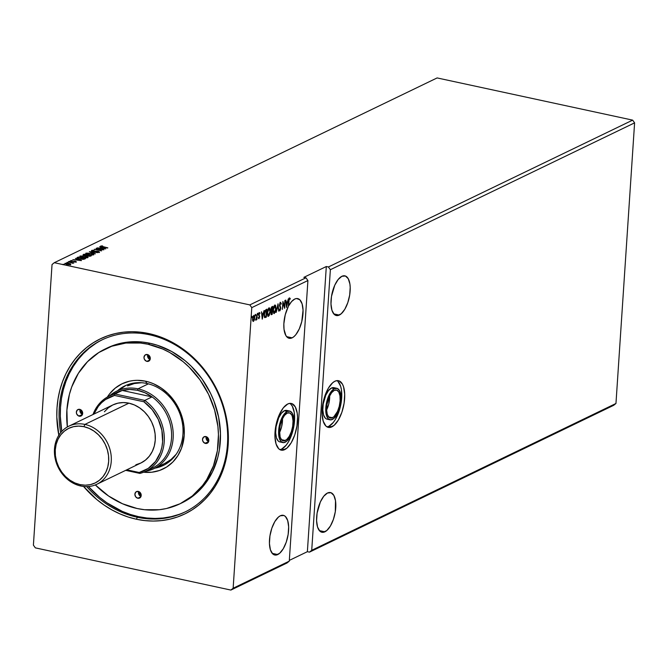 <?xml version="1.0" encoding="UTF-8"?>
<svg xmlns="http://www.w3.org/2000/svg" width="668" height="668" viewBox="0 0 668 668"><rect width="100%" height="100%" fill="white"/><g stroke="black" fill="none" stroke-linecap="round" stroke-linejoin="round"><path stroke-width="1" d="M285.336 440.496A14.329 6.229 -77.8 0 1 283.224 440.813A14.329 6.229 -77.8 0 1 279.742 427.787A14.329 6.229 -77.8 0 1 287.156 413.116L284.51 415.404L282.121 419.429L280.368 424.572L279.508 430.058L280.134 437.114L281.746 439.995L284.034 440.863L286.664 439.594L289.227 436.379L291.34 431.703L292.676 426.284L293.027 420.949L292.35 416.498L291.649 414.828L289.661 412.916L287.156 413.116A14.329 6.229 -77.8 0 1 289.269 412.799A14.329 6.229 -77.8 0 1 292.743 425.825A14.329 6.229 -77.8 0 1 285.336 440.496L281.428 439.653L285.336 440.496M332.489 417.734A14.329 6.229 -77.8 0 1 330.368 418.051A14.329 6.229 -77.8 0 1 326.894 405.025A14.329 6.229 -77.8 0 1 334.301 390.363L331.654 392.642L329.274 396.667L326.961 404.566L326.61 409.91L327.287 414.352L328.898 417.233L331.186 418.11L333.816 416.84L337.515 411.43L339.269 406.286L340.129 400.8L339.962 395.807L338.801 392.066L336.814 390.154L334.301 390.363A14.329 6.229 -77.8 0 1 336.413 390.037A14.329 6.229 -77.8 0 1 339.895 403.063A14.329 6.229 -77.8 0 1 332.489 417.734L328.581 416.89L332.489 417.734M334.417 388.651A16.124 7.006 -77.8 0 1 336.797 388.292A16.124 7.006 -77.8 0 1 340.705 402.946A16.124 7.006 -77.8 0 1 332.372 419.446A16.124 7.006 -77.8 0 1 329.992 419.805A16.124 7.006 -77.8 0 1 326.084 405.15A16.124 7.006 -77.8 0 1 334.417 388.651L331.47 388.016L334.417 388.651L337.24 388.417L339.478 390.571L340.789 394.771L340.63 403.464L339.127 409.559L336.755 414.82L333.866 418.435L330.911 419.863L328.33 418.886L326.527 415.646L325.759 410.636L326.159 404.633L328.756 395.748L331.437 391.223L334.417 388.651M336.797 388.292L333.85 387.657A16.124 7.006 102.2 0 0 331.47 388.016L328.497 390.588L325.817 395.114L323.22 403.998L322.819 410.002L323.579 415.012L325.391 418.251L326.602 419.036M326.936 426.827A23.881 10.379 102.2 0 0 328.932 426.226L331.879 426.86A23.881 10.379 -77.8 0 1 328.355 427.395A23.881 10.379 -77.8 0 1 322.56 405.685A23.881 10.379 -77.8 0 1 334.91 381.236L332.689 382.731L328.414 388.091L324.899 395.882L322.677 404.908L322.085 413.809L323.22 421.224L325.901 426.025L327.696 427.194L329.716 427.478L334.1 425.366L338.375 420.005L341.891 412.214L344.112 403.18L344.696 394.279L343.569 386.864L342.4 384.083L339.094 380.894L337.073 380.618L334.91 381.236A23.881 10.379 -77.8 0 1 338.434 380.702A23.881 10.379 -77.8 0 1 344.229 402.412A23.881 10.379 -77.8 0 1 331.879 426.86L328.932 426.226A23.881 10.379 102.2 0 0 341.014 403.48A23.881 10.379 102.2 0 0 336.906 380.635M287.265 411.404A16.124 7.006 -77.8 0 1 289.645 411.045A16.124 7.006 -77.8 0 1 293.553 425.7A16.124 7.006 -77.8 0 1 285.219 442.208A16.124 7.006 -77.8 0 1 282.84 442.567A16.124 7.006 -77.8 0 1 278.932 427.912A16.124 7.006 -77.8 0 1 287.265 411.404L284.326 410.77L287.265 411.404L290.087 411.179L292.325 413.333L293.878 420.214L293.477 426.226L291.974 432.321L289.603 437.573L286.722 441.197L283.758 442.625L281.186 441.64L279.374 438.4L278.614 433.398L279.007 427.386L280.51 421.291L282.881 416.03L287.265 411.404M289.645 411.045L286.697 410.411A16.124 7.006 102.2 0 0 284.326 410.77L287.148 410.544M279.783 449.589A23.881 10.379 102.2 0 0 281.787 448.98L284.727 449.614A23.881 10.379 -77.8 0 1 281.203 450.149A23.881 10.379 -77.8 0 1 275.416 428.438A23.881 10.379 -77.8 0 1 287.758 403.99L283.349 407.806L279.374 414.502L275.525 427.67L274.94 436.571L276.068 443.986L278.748 448.787L280.543 449.956L282.564 450.24L286.948 448.119L291.223 442.767L294.738 434.977L296.959 425.942L297.552 417.041L297.193 413.066L295.256 406.845L291.941 403.656L289.92 403.372L287.758 403.99A23.881 10.379 -77.8 0 1 291.281 403.455A23.881 10.379 -77.8 0 1 297.076 425.165A23.881 10.379 -77.8 0 1 284.727 449.614L281.787 448.98A23.881 10.379 102.2 0 0 293.862 426.242A23.881 10.379 102.2 0 0 289.753 403.389M339.302 315.079A20.299 8.826 -77.8 0 1 336.313 315.53A20.299 8.826 -77.8 0 1 331.386 297.076A20.299 8.826 -77.8 0 1 341.882 276.293L338.133 279.533L334.751 285.228L331.487 296.417L330.977 303.982L331.946 310.286L334.217 314.369L337.465 315.605L341.189 313.801L344.822 309.251L347.811 302.629L349.698 294.947L350.199 287.382L349.898 284.009L348.253 278.715L345.431 276.009L341.882 276.293A20.299 8.826 -77.8 0 1 344.872 275.842A20.299 8.826 -77.8 0 1 349.798 294.296A20.299 8.826 -77.8 0 1 339.302 315.079L333.766 313.876L339.302 315.079M324.907 531.803A20.299 8.826 -77.8 0 1 321.918 532.254A20.299 8.826 -77.8 0 1 316.991 513.801A20.299 8.826 -77.8 0 1 327.487 493.017L323.738 496.257L320.356 501.952L317.091 513.141L316.59 520.714L317.55 527.01L319.822 531.093L323.07 532.329L326.794 530.534L330.426 525.975L333.416 519.353L335.303 511.68L335.503 500.733L333.858 495.439L331.036 492.733L327.487 493.017A20.299 8.826 -77.8 0 1 330.476 492.566A20.299 8.826 -77.8 0 1 335.403 511.02A20.299 8.826 -77.8 0 1 324.907 531.803L319.371 530.609L324.907 531.803M277.754 554.557A20.299 8.826 -77.8 0 1 274.765 555.008A20.299 8.826 -77.8 0 1 269.839 536.563A20.299 8.826 -77.8 0 1 280.335 515.779L278.447 517.049L274.815 521.608L271.826 528.221L269.939 535.903L269.438 543.468L270.398 549.772L272.669 553.847L275.917 555.083L279.641 553.288L283.274 548.729L286.263 542.115L288.15 534.433L288.659 526.868L287.699 520.564L285.42 516.489L283.883 515.487L280.335 515.779A20.299 8.826 -77.8 0 1 283.324 515.329A20.299 8.826 -77.8 0 1 288.25 533.774A20.299 8.826 -77.8 0 1 277.754 554.557L272.218 553.363L277.754 554.557M289.57 298.821L289.11 298.746L289.536 298.838L288.693 301.034L288.659 305.844A20.299 8.826 -77.8 0 1 294.73 299.047L291.599 301.552L288.659 305.844L289.127 299.673L290.263 298.588L289.695 297.986L289.161 298.504L288.325 306.478L285.244 314.778L283.85 323.838L284.025 329.366L285.904 335.62L288.058 337.866L290.714 338.309L292.15 337.833A20.299 8.826 -77.8 0 1 289.161 338.284A20.299 8.826 -77.8 0 1 283.825 326.51A20.299 8.826 -77.8 0 1 288.325 306.478L288.685 301.168L289.586 298.02L290.263 298.588L289.586 298.02L290.263 298.588L289.737 298.872L289.169 297.928M286.614 336.639L292.15 337.833L294.037 336.563L295.899 334.593L299.281 328.898L301.761 321.609L303.055 310.144L302.095 303.84L299.815 299.757L296.567 298.521L294.73 299.047A20.299 8.826 -77.8 0 1 297.719 298.596A20.299 8.826 -77.8 0 1 302.646 317.049A20.299 8.826 -77.8 0 1 292.15 337.833L286.614 336.639M58.826 435.244A97.202 82.915 64.2 0 1 148.755 333.532L149.44 334.751A95.532 81.488 -115.8 0 0 60.671 432.672A95.532 81.488 64.2 0 1 101.853 339.97A95.532 81.488 64.2 0 1 149.44 334.751A95.532 81.488 64.2 0 1 225.634 416.982A95.532 81.488 64.2 0 1 184.902 512.039A95.532 81.488 64.2 0 1 137.316 517.257A95.532 81.488 -115.8 0 0 227.479 444.153A95.532 81.488 -115.8 0 0 149.44 334.751L148.755 333.532A97.202 82.915 64.2 0 1 228.164 444.855A97.202 82.915 64.2 0 1 136.422 519.236L137.316 517.257L138.552 516.665L137.316 517.257A95.532 81.488 64.2 0 1 86.706 486.613A95.532 81.488 -115.8 0 0 137.316 517.257L136.422 519.236L144.839 520.597L153.239 521.057L161.531 520.597L169.639 519.236L177.488 516.974L185.003 513.851L192.108 509.876L198.738 505.1L204.826 499.564L210.311 493.326L215.154 486.438L219.288 478.981L222.686 471.007L225.316 462.607L227.145 453.864L228.164 444.855L228.356 435.661L226.268 417.099L220.966 398.905L212.649 381.754L201.644 366.323L195.256 359.442L181.036 347.669L173.329 342.893L165.33 338.918L157.114 335.795L148.755 333.532L140.338 332.171L131.947 331.712L123.647 332.171L115.539 333.532L107.69 335.795L100.175 338.926L93.069 342.893L86.439 347.669L80.352 353.205L74.866 359.442L70.031 366.331L65.89 373.788L62.491 381.762L59.861 390.162L58.032 398.905L57.014 407.914L56.822 417.108L58.909 435.67M634.6 122.862L615.963 403.472L311.722 550.307L330.368 269.705L634.6 122.862L330.368 269.705L328.414 266.966L632.646 120.131L634.6 122.862L615.963 403.472L613.708 405.301L309.476 552.135L311.722 550.307L615.963 403.472L613.708 405.301L309.476 552.135L307.372 551.685L309.476 552.135L311.722 550.307L330.368 269.705L328.414 266.966L326.31 266.515L303.856 277.354L305.961 277.804L249.832 304.9L54.292 262.699L437.114 77.931L632.646 120.131L328.414 266.966L326.31 266.515L303.856 277.354L305.961 277.804L307.915 280.543L289.277 561.145L233.14 588.241L251.778 307.631L307.915 280.543L251.778 307.631L249.832 304.9L305.961 277.804L307.915 280.543L289.277 561.145L287.023 562.974L230.886 590.069L287.023 562.974L289.277 561.145L233.14 588.241L230.886 590.069L233.14 588.241L251.778 307.631L249.832 304.9L54.292 262.699L52.037 264.528L33.4 545.138L35.354 547.869L230.886 590.069L35.354 547.869L33.4 545.138L52.037 264.528L54.292 262.699L437.114 77.931L632.646 120.131L634.6 122.862M284.877 300.491L284.476 306.437L282.906 301.443L282.38 309.426L283.073 303.322L284.643 308.332L285.178 300.349L284.476 306.437L282.906 301.443L282.38 309.426L283.073 303.322L284.643 308.332L284.877 300.491M278.022 303.798L276.185 312.415L277.871 305.744L278.748 311.179L278.022 303.798L276.185 312.415L277.871 305.744L278.748 311.179L278.022 303.798M272.736 306.353L271.542 307.096L270.974 308.608L271.275 314.686L272.202 314.336L272.736 306.353L271.951 306.729L270.874 309.451L271.358 311.188L270.874 313.067L271.651 314.603L272.202 314.336L272.736 306.353M264.845 317.609L266.357 317.158L265.973 316.548L266.357 317.158L266.891 309.175L265.121 310.436L264.211 314.236L264.637 317.425L266.357 317.158L266.891 309.175L265.981 309.618L264.211 314.236L264.536 317.559M254.324 320.047L254.767 316.841L254.099 315.313L252.947 316.799L252.537 319.955L253.205 321.458L254.324 320.047L254.758 317.834L253.848 315.371L252.546 318.912L252.696 320.84L253.448 321.408L254.324 320.047M257.272 313.818L255.986 320.172L256.637 318.937L256.879 319.655L257.272 313.818L255.827 320.064L256.637 318.937L256.879 319.655L257.272 313.818M258.967 318.745L259.652 316.707L258.992 314.327L259.409 313.375L259.785 313.793L259.769 312.733L258.817 313.768L259.343 317.108L258.441 318.193L258.967 318.745L259.643 316.933L258.975 314.494L259.994 313.167L259.426 312.682L258.675 314.67L259.343 317.108L258.441 318.193L258.967 318.745L258.441 318.193M262.282 319.129L264.069 310.536L263.167 313.451L262.065 313.985L261.497 311.772L262.232 319.154L264.069 310.536L263.167 313.451L262.065 313.985L261.497 311.772L262.282 319.129M257.556 313.284L258.19 313.918L257.982 313.375L257.773 314.678L257.948 313.392L258.099 314.386L257.764 313.826L257.472 314.611M251.469 316.223L252.095 316.857L251.886 316.315L251.677 317.626L251.828 316.356L252.003 317.333L251.669 316.774L251.377 317.559M255.243 314.403L255.869 315.037L255.66 314.494L255.452 315.797L255.877 314.92L255.602 314.536L255.777 315.505L255.452 314.945L255.151 315.73M270.256 311.38L269.655 308.031L268.837 308.057L268.018 309.284L267.2 313.593L268.135 316.407L269.262 315.421L270.189 312.106L269.012 307.948L267.225 312.874L268.478 316.331L270.256 311.38M276.101 308.558L275.5 305.209L274.682 305.243L273.863 306.462L273.045 310.77L273.98 313.584L275.316 312.156L276.068 308.925L274.857 305.134L273.07 310.061L274.323 313.509L276.101 308.558M280.109 302.303L281.295 303.715L280.527 302.395L279.658 304.182L280.476 308.499L280.101 309.91L279.55 309.209L279.282 309.81L279.884 310.82L280.785 308.441L279.884 304.541L280.435 303.239L281.019 304.232L281.295 303.715L280.527 302.395L279.558 304.959L280.468 308.775L279.8 309.935M286.564 307.405L288.351 298.813L287.449 301.727L286.347 302.262L285.779 300.057L286.514 307.43L288.351 298.813L287.449 301.727L286.347 302.262L285.779 300.057L286.564 307.405M67.752 262.44L66.909 262.566L68.119 262.699M70.073 261.322L69.23 261.447L70.432 261.58M81.496 260.587L75.4 258.391L77.02 259.251L75.918 259.785L72.829 259.627L81.446 260.612L75.4 258.391L77.02 259.251L75.918 259.785L72.829 259.627L81.496 260.587M80.143 255.969L79.96 256.512L80.143 255.969L82.506 257.531L87.9 257.631L85.487 256.069L80.06 256.011L80.335 256.813L82.84 257.597L88.051 257.539L87.675 256.779L85.487 256.069L79.843 256.278M105.778 248.863L99.674 246.676L101.302 247.536L100.2 248.07L97.11 247.911L105.728 248.888L99.674 246.676L101.302 247.536L100.2 248.07L97.11 247.911L105.778 248.863M91.65 250.416L92.819 251.243L98.079 251.535L98.597 252.228L97.361 252.187L99.373 252.095L98.355 251.385L93.111 251.302L92.434 250.567L94.146 250.333L92.117 250.291L91.558 250.742L92.819 251.243L98.079 251.535L98.689 251.878L97.361 252.187L99.49 252.003L97.737 251.277L92.718 250.984L92.434 250.567L94.146 250.333L91.65 250.416L91.449 251.051M85.98 253.147L85.796 253.698L85.98 253.147L88.351 254.708L93.745 254.809L91.332 253.247L85.98 253.147L86.18 253.99L88.685 254.784L93.896 254.717L93.695 254.065L91.332 253.247L85.679 253.456M63.978 264.269L63.134 264.394L64.337 264.52M83.224 255.059L83.275 254.591L84.435 255.485L88.134 256.111L91.416 255.794L84.059 254.207L83.116 254.692L83.458 255.184L89.003 256.245L91.416 255.794L84.059 254.207L84.151 254.692L84.059 254.207L83.049 254.817M89.353 251.652L95.399 253.873L91.098 252.053L97.971 252.638L89.353 251.652L95.399 253.873L91.098 252.053L97.971 252.638L89.353 251.652M100.709 246.041L107.84 247.87L102.947 246.818L101.469 246.2L102.304 245.866L100.709 246.041L101.018 246.55L107.54 248.02L101.62 246.475L102.713 246.066L102.304 245.866L100.542 246.208M96.2 248.346L101.678 249.531L94.238 249.298L101.594 250.884L96.409 249.556L103.866 249.79L96.2 248.346L101.678 249.531L94.238 249.298L101.594 250.884L96.409 249.556L103.866 249.79L96.2 248.346M77.304 257.472C76.519 258.032 77.221 258.533 79.383 258.967L83.784 259.301L85.579 258.616L78.214 257.03L76.979 258.107L77.304 257.472L76.87 257.957L77.663 258.474L81.571 259.309L85.579 258.616L78.214 257.03L76.853 257.873M76.16 261.839L74.398 261.13L71.827 261.313L71.342 260.745L72.002 260.47L70.633 260.921L75.91 261.914L76.286 261.697L75.451 261.288L71.559 261.029L72.002 260.47L70.541 260.695L75.175 261.439L75.534 261.672L74.816 261.956L76.286 261.714M72.394 263.134L73.973 262.833L68.295 261.823L72.829 263.326L72.879 262.808L73.973 262.833L68.595 261.672L72.394 263.134M70.641 264.511L70.566 263.918L68.954 263.367L65.072 263.309L64.988 263.793L65.072 263.309L66.733 264.436L70.641 264.511L70.424 263.843L68.203 263.234L64.846 263.593L68.938 264.712L70.641 264.511L70.566 263.918L70.608 264.962M289.327 560.394L307.372 551.685L326.31 266.515L307.372 551.685L289.327 560.394M83.533 486.446L96.81 499.564L104.141 505.1L111.848 509.876L119.848 513.851L128.064 516.982L136.422 519.236A97.202 82.915 64.2 0 1 83.542 486.454M87.232 255.36L87.667 255.452L87.232 255.36M83.275 254.591L83.241 255.042L84.034 254.667L83.149 255.093M86.498 255.852L87.099 255.184L84.736 255.343L84.51 254.516L87.249 255.109L86.94 255.694M90.33 256.236L90.364 255.777L90.03 256.278L88.41 256.161L87.85 255.343L90.364 255.777L90.33 256.236M87.55 256.019L88.001 255.268L90.364 255.777L88.644 256.003L87.85 255.343M86.531 255.393L84.727 255.543L83.876 254.925L84.51 254.516L87.249 255.109L86.531 255.393M86.64 253.815L87.583 253.114L91.032 253.389L93.178 254.324L91.332 254.875L88.635 254.775L86.748 253.306L91.032 253.389L92.952 255.026L86.514 253.915M91.683 250.842L92.434 250.567M98.321 251.836L99.34 252.546M98.079 251.535L99.298 252.17M92.393 250.717L91.625 250.867M102.688 246.517L101.745 246.584M101.361 246.742L101.469 246.2M101.812 246.325L101.369 246.35M100.609 248.312L101.302 247.536L100.609 248.312M103.974 248.496L101.068 248.362L101.928 247.761L103.966 248.688L101.085 248.17L101.928 247.761L103.974 248.496M80.636 256.846L81.062 256.061L83.492 255.953L87.349 257.23L82.79 257.589L80.903 256.128L85.195 256.211L87.107 257.848L80.669 256.737M84.135 259.226L84.519 258.599L79.692 258.825L77.722 257.923L78.674 257.339L84.519 258.599L84.059 259.259M83.817 258.908L83.224 259.351L79.676 259.034L77.764 258.09L78.674 257.339L84.519 258.599L83.842 258.9M77.722 257.923L77.697 258.382M76.327 260.027L77.02 259.251L76.327 260.027M79.684 260.403L76.787 260.077L77.647 259.476L79.684 260.411M75.05 261.413L75.484 261.706M70.616 261.071L71.969 260.929M72.294 261.121L71.317 261.196L71.81 261.564M71.843 261.104L71.342 260.745M75.3 261.714L76.135 262.299M75.943 261.906L75.417 261.747M71.568 260.921L70.733 261.029M73.238 263.25L72.879 262.808M68.086 263.15L66.858 262.883M65.047 263.76L65.581 263.609L65.047 263.76M65.706 263.902L66.307 263.317L68.645 263.509L69.981 264.361L67.034 264.294L65.74 263.451L68.645 263.509L69.965 264.678L70.566 263.918M70.741 264.528L70.048 264.144M69.981 264.361L67.017 264.495L65.74 263.451M83.842 255.376L84.168 254.683M86.481 254.024L86.748 253.306M80.795 256.629L80.903 256.128M76.803 259.885L77.647 259.476L79.701 260.219L76.803 259.885M289.728 298.855L290.071 299.272L290.263 298.588M289.536 298.838L289.11 298.746M263.008 313.526L262.841 314.302L263.008 313.526M262.248 317.183L262.098 317.868L262.248 317.183M262.566 314.236L261.781 314.62L262.566 314.236M262.382 317.216L261.781 314.661L262.983 314.327L262.382 317.216L262.14 314.737L262.983 314.327L262.382 317.216M259 318.035L258.65 317.609M258.232 317.517L258.842 318.001M259 312.591L259.426 312.682M259.994 313.167L259.476 313.359L259.351 312.641M259.409 313.375L259.785 313.793M258.591 314.929L259.61 316.081L259.184 315.989L259.226 316.849M258.984 318.043L258.633 318.603M258.616 318.611L259.017 317.935M259.234 316.615L258.65 315.071M259.059 313.267L259.51 313.367M257.681 314.16L257.89 314.703M258.19 313.918L257.982 313.375M257.673 314.294L257.764 313.609M256.211 318.853L255.627 320.064M255.811 319.889L256.103 319.229M251.585 317.108L251.794 317.651M252.095 316.857L251.886 316.315M251.577 317.242L251.669 316.548M253.907 319.955L253.723 320.423M252.696 320.84L253.448 321.408M253.924 315.338L254.308 316.39L253.898 315.321M253.773 316.098L254.458 317.976L253.306 320.724L252.562 318.694L253.798 316.089L253.214 316.114M253.498 320.69L252.88 318.36L253.999 316.056L254.358 318.778L253.773 320.44L253.147 320.615M255.368 315.279L255.577 315.822M255.869 315.037L255.66 314.494M255.36 315.413L255.452 314.72M266.449 309.384L266.398 310.111L266.449 309.384M264.845 316.707L264.211 316.039M264.87 310.937L266.532 310.136L266.114 316.482L265.062 316.774L264.227 314.027L265.388 310.887L264.904 310.887M265.914 316.582L264.879 316.649L264.495 314.536L265.021 311.547L266.206 310.294L264.962 310.795L266.114 310.052L266.114 316.482L265.104 316.791M264.227 316.114L264.637 316.69L265.497 316.49L265.062 316.774M268.954 315.104L268.06 316.24L268.478 316.331L267.885 316.306L269.054 314.887M269.179 307.89L269.797 309.443M269.847 309.91L268.937 307.789M267.993 309.267L268.945 308.666M268.519 315.521L267.768 315.071L267.242 312.674L268.97 308.766L268.553 308.674L269.246 308.716L269.964 310.428L269.688 313.3L268.519 315.521L267.534 312.733L268.97 308.766L269.955 311.53L268.519 315.521L267.592 315.346M269.045 308.733L268.118 309.075M272.293 306.57L272.243 307.288L272.293 306.57M270.874 310.186L271.55 310.495L271.175 309.301L272.377 307.322L271.993 311.079L272.043 310.353L270.874 310.177M271.041 314.586L271.818 313.735L272.202 314.336L271.091 314.57M271.266 311.28L272.126 311.104L271.951 313.668L271.175 312.908L272.126 311.104L271.951 313.668L271.225 313.726M271.642 313.818L270.891 312.841L271.968 311.179L271.342 311.213M272.126 311.104L271.55 311.088L272.126 311.104M271.175 309.301L272.035 307.489L271.609 307.397L272.377 307.322L271.959 307.23L272.177 310.286L271.367 310.386L271.175 309.301M273.83 306.445L275.091 305.894L275.65 306.662L275.792 308.708L274.364 312.699L273.371 309.91L274.815 305.944L275.7 309.593L273.905 313.426L274.323 313.509L273.721 313.484L274.89 312.073M275.024 305.076L275.642 306.62M275.684 307.088L274.782 304.975M274.79 312.298L273.755 312.499L273.087 309.852L274.79 305.844M274.364 312.699L273.437 312.524M274.89 305.911L273.964 306.253M277.729 304.992L277.804 305.727L277.729 304.992M280.293 303.155L281.019 304.232L281.295 303.715L280.41 302.312M279.483 305.468L280.318 306.587L279.575 304.758L280.61 303.18L279.942 303.214M280.493 303.205L279.842 303.347M280.009 309.977L279.55 309.209L279.95 310.795L280.777 308.591L279.9 306.495L280.702 307.455L280.284 307.363L280.36 308.507M280.059 309.944L279.575 310.678M279.132 309.117L279.591 309.885M279.533 310.704L280.109 309.827M280.36 307.898L279.566 305.76M284.351 306.403L284.284 307.363L284.351 306.403M282.848 302.303L284.476 306.437L282.848 302.303M287.29 301.802L287.123 302.579L287.29 301.802M286.522 305.468L286.38 306.153L286.522 305.468M286.839 302.52L286.063 302.896L286.839 302.52M286.664 305.493L286.063 302.946L287.265 302.612L286.664 305.493L286.422 303.021L287.265 302.612L286.664 305.493M281.787 448.98L286.196 445.172L288.275 442.124L291.791 434.342L293.093 429.891L294.53 420.748L294.254 412.432L292.308 406.202L290.797 404.19M279.458 441.798L278.239 441.005L276.427 437.765L275.667 432.764L276.068 426.752L278.665 417.867L281.345 413.342L284.326 410.77A16.124 7.006 102.2 0 0 275.993 427.278A16.124 7.006 102.2 0 0 279.9 441.924L282.84 442.567M337.95 381.436L340.63 386.229L341.406 389.678L341.674 397.994L340.246 407.138L335.428 419.37L333.349 422.418L328.932 426.226M334.292 387.782L331.47 388.016A16.124 7.006 102.2 0 0 323.137 404.516A16.124 7.006 102.2 0 0 327.053 419.17L329.992 419.805M326.61 409.977A14.329 6.229 102.2 0 0 329.666 395.848L328.756 404.015L326.61 409.977M279.458 432.739A14.329 6.229 102.2 0 0 282.514 418.602L281.604 426.769L279.458 432.739M137.817 498.245L140.864 496.775L139.604 498.044A3.582 3.056 64.2 0 1 137.817 498.245L135.654 496.767L134.886 494.145L135.971 491.924L138.268 491.406A3.582 3.056 64.2 0 1 141.132 494.487A3.582 3.056 64.2 0 1 139.604 498.052L137.817 498.245A3.582 3.056 64.2 0 1 134.961 495.163A3.582 3.056 64.2 0 1 136.489 491.598A3.582 3.056 64.2 0 1 138.268 491.406L140.439 492.884L141.198 495.506L140.873 496.767L137.817 498.245M79.283 416.197L82.331 414.728L78.674 415.997L76.762 414.11L76.361 412.089L77.446 409.868L79.742 409.35A3.582 3.056 64.2 0 1 82.598 412.432A3.582 3.056 64.2 0 1 81.07 415.997A3.582 3.056 64.2 0 1 79.283 416.197A3.582 3.056 64.2 0 1 76.428 413.108A3.582 3.056 64.2 0 1 77.956 409.542A3.582 3.056 64.2 0 1 79.742 409.35L81.905 410.837L82.665 413.45L81.579 415.671L79.283 416.197M146.91 361.363L149.958 359.893L148.697 361.171L146.3 361.171L144.388 359.284L143.979 357.263L145.065 355.042L147.361 354.524A3.582 3.056 64.2 0 1 150.216 357.605A3.582 3.056 64.2 0 1 148.688 361.171A3.582 3.056 64.2 0 1 146.91 361.363A3.582 3.056 64.2 0 1 144.054 358.282A3.582 3.056 64.2 0 1 145.582 354.716A3.582 3.056 64.2 0 1 147.361 354.524L149.523 356.002L150.292 358.624L149.966 359.885L146.91 361.363M205.435 443.418L208.483 441.949L204.826 443.218L202.913 441.331L202.513 439.319L203.598 437.097L205.894 436.571A3.582 3.056 64.2 0 1 208.75 439.661A3.582 3.056 64.2 0 1 207.222 443.226A3.582 3.056 64.2 0 1 205.435 443.418A3.582 3.056 64.2 0 1 202.579 440.337A3.582 3.056 64.2 0 1 204.107 436.772A3.582 3.056 64.2 0 1 205.894 436.571L208.057 438.058L208.817 440.68L207.731 442.901L205.435 443.418M154.901 468.176A44.18 37.684 -115.8 0 0 182.832 426.518A44.18 37.684 -115.8 0 0 146.851 383.474L145.591 381.211A47.286 40.339 64.2 0 1 184.318 433.173A47.286 40.339 64.2 0 1 143.62 472.209L151.803 472.218L159.569 470.456L166.683 466.999L172.87 461.989L177.888 455.601L181.554 448.094L184.218 435.369L184.009 426.384L182.197 417.4L178.874 408.758L174.148 400.8L168.211 393.819L161.289 388.091L153.657 383.833L149.657 382.313L145.591 381.211L146.851 383.474A44.18 37.684 64.2 0 1 182.097 421.508A44.18 37.684 64.2 0 1 163.251 465.471A44.18 37.684 64.2 0 1 154.901 468.176M157.139 467.099A44.18 37.684 -115.8 0 0 164.37 464.911L157.139 467.099M107.097 348.045L113.744 345.281L127.855 342.074L142.618 342.074L150.066 343.285A85.98 73.338 -115.8 0 0 107.239 347.978L105.218 348.955A85.98 73.338 64.2 0 1 148.046 344.254L150.066 343.285L157.456 345.281L171.801 351.56L185.103 360.678L191.198 366.198L201.987 378.89L210.579 393.36L213.935 401.101L218.628 417.199L220.473 433.615L219.405 449.714L217.785 457.455L212.449 471.925L204.517 484.617L199.657 490.137L188.409 499.255L181.972 502.845A85.98 73.338 -115.8 0 0 218.645 417.291A85.98 73.338 -115.8 0 0 150.066 343.285L148.046 344.254L140.597 343.051L125.834 343.051L111.723 346.258L98.789 352.537L87.541 361.655L78.407 373.262L71.743 386.914L69.414 394.345L66.9 410.052L67.351 426.961A85.98 73.338 64.2 0 1 105.218 348.955M137.132 508.515A85.98 73.338 64.2 0 1 95.332 484.926L108.583 496.007L122.469 503.747L137.132 508.515L144.58 509.717L159.343 509.717L166.516 508.515L180.109 503.747L192.25 496.007L202.496 485.594L206.771 479.507L213.434 465.855L217.384 450.691L218.453 434.592L217.893 426.384L214.603 410.043L208.558 394.337L199.966 379.858L189.178 367.175L183.082 361.655L169.781 352.537L162.708 349.022L148.046 344.254A85.98 73.338 64.2 0 1 216.624 418.268A85.98 73.338 64.2 0 1 179.959 503.814A85.98 73.338 64.2 0 1 137.132 508.515M185.52 511.738A95.532 81.488 64.2 0 1 138.552 516.665A95.532 81.488 64.2 0 1 88.401 486.529L99.615 497.334L106.83 502.77L122.261 511.371L130.335 514.443L138.552 516.665L146.818 518.001L155.076 518.452L163.226 518.001L171.192 516.665L178.907 514.443M95.942 343.352L89.428 348.053L83.442 353.489L78.047 359.618L73.296 366.39L69.23 373.721L65.89 381.553L63.31 389.803L61.506 398.404L60.512 407.263L60.32 416.289L61.79 431.394A95.532 81.488 64.2 0 1 102.471 339.678M176.135 454.34A42.986 36.665 64.2 0 1 164.979 463.316L153.982 468.619A42.986 36.665 64.2 0 1 145.733 471.274A42.986 36.665 -115.8 0 0 173.037 430.785A42.986 36.665 -115.8 0 0 138.017 388.843A42.986 36.665 -115.8 0 0 109.393 395.999A42.986 36.665 64.2 0 1 116.608 391.189A42.986 36.665 64.2 0 1 138.017 388.843L148.388 383.841L138.017 388.843A42.986 36.665 64.2 0 1 172.311 425.85A42.986 36.665 64.2 0 1 153.982 468.619M127.605 385.879A42.986 36.665 64.2 0 1 141.566 382.731L134.335 383.532L127.538 385.912M107.289 397.168L109.644 393.819L115.272 388.091L121.952 383.833L129.433 381.211L133.375 380.551L137.408 380.326L145.591 381.211A47.286 40.339 64.2 0 0 107.348 397.068M180.97 503.321A85.98 73.338 -115.8 0 0 181.98 502.837L179.959 503.814M125.976 385.369A44.18 37.684 -115.8 0 0 119.772 389.661L125.976 385.369M117.526 390.747A44.18 37.684 64.2 0 1 124.841 385.887A44.18 37.684 64.2 0 1 146.851 383.474A44.18 37.684 -115.8 0 0 117.526 390.747M176.243 454.198L171.125 459.409L165.054 463.275M208.633 441.598L206.253 436.68A3.582 3.056 -115.8 0 0 208.633 441.598M150.1 359.551L147.728 354.624A3.582 3.056 -115.8 0 0 150.1 359.551M82.481 414.377L80.102 409.451A3.582 3.056 -115.8 0 0 82.481 414.377M141.015 496.424L138.635 491.506A3.582 3.056 -115.8 0 0 141.015 496.424M96.877 484.25L140.89 463.007A32.239 27.505 -115.8 0 0 154.634 430.927A32.239 27.505 -115.8 0 0 128.916 403.171L84.911 424.414A32.239 27.505 64.2 0 1 110.629 452.169A32.239 27.505 64.2 0 1 96.877 484.25A32.239 27.505 64.2 0 1 80.82 486.012L80.043 484.617A30.327 25.868 64.2 0 1 55.269 449.881A30.327 25.868 64.2 0 1 83.892 426.668L84.911 424.414A32.239 27.505 -115.8 0 0 54.484 449.088A32.239 27.505 -115.8 0 0 80.82 486.012A32.239 27.505 64.2 0 1 55.102 458.256A32.239 27.505 64.2 0 1 68.854 426.176A32.239 27.505 64.2 0 1 84.911 424.414L128.916 403.171A32.239 27.505 -115.8 0 0 112.859 404.933L68.854 426.176M80.043 484.617L74.866 482.939L69.973 480.209L65.531 476.535L61.723 472.059L58.692 466.949L56.563 461.404L55.402 455.643L55.269 449.881L56.154 444.337L58.032 439.235L60.83 434.759L64.445 431.085L68.729 428.355L73.53 426.668L78.649 426.101L83.892 426.668L89.061 428.355L93.963 431.085L98.405 434.759L102.212 439.235L105.235 444.337L107.373 449.881L108.533 455.643L108.667 461.404L107.782 466.949L105.903 472.059L103.097 476.535L99.49 480.209L95.198 482.939L90.405 484.617L85.287 485.185L80.043 484.617L80.82 486.012A32.239 27.505 -115.8 0 0 111.247 461.337A32.239 27.505 -115.8 0 0 84.911 424.414L83.892 426.668A30.327 25.868 64.2 0 1 108.667 461.404A30.327 25.868 64.2 0 1 80.043 484.617M104.408 411.764L108.249 407.864L112.8 404.958L117.902 403.171L123.338 402.57L128.916 403.171L134.418 404.958L139.629 407.864L144.346 411.764L148.388 416.523L151.611 421.951L153.882 427.846L155.11 433.966L155.26 440.095L154.316 445.99L152.312 451.418L149.34 456.177L145.499 460.077L140.94 462.982L135.846 464.769M113.034 394.546A41.792 35.654 64.2 0 1 122.252 390.463A41.792 35.654 64.2 0 1 137.383 390.254L138.017 388.843L137.383 390.254L129.709 389.477L122.252 390.463L152.062 396.892L144.939 392.759L137.383 390.254A41.792 35.654 64.2 0 1 152.062 396.892A41.792 35.654 64.2 0 1 171.584 436.997A41.792 35.654 64.2 0 1 149.131 469.337M145.599 471.341L152.897 467.817A41.792 35.654 -115.8 0 0 171.618 434.701A41.792 35.654 -115.8 0 0 152.062 396.892L144.764 400.416A41.792 35.654 64.2 0 1 164.32 438.225A41.792 35.654 64.2 0 1 145.599 471.341A41.792 35.654 64.2 0 1 139.913 473.42L139.203 472.501L148.221 468.41L155.494 461.496L160.429 452.345L161.881 447.151L162.616 441.682L161.881 430.392L158.291 419.395L152.129 409.593L143.904 401.777L114.537 395.439L105.527 399.531L101.628 402.662L98.254 406.445L93.904 414.085A40.598 34.636 64.2 0 1 114.537 395.439L114.954 393.978L122.252 390.463L152.062 396.892L144.764 400.416L114.954 393.978L122.252 390.463A41.792 35.654 -115.8 0 0 116.566 392.534L109.268 396.057A41.792 35.654 64.2 0 1 114.954 393.978A41.792 35.654 -115.8 0 0 92.986 414.527A41.792 35.654 64.2 0 1 109.268 396.057M125.684 470.347L139.913 473.42A41.792 35.654 -115.8 0 0 164.228 441.64A41.792 35.654 -115.8 0 0 144.764 400.416L114.954 393.978L114.537 395.439L143.904 401.777L144.764 400.416L143.904 401.777A40.598 34.636 64.2 0 1 162.616 441.682A40.598 34.636 64.2 0 1 139.203 472.501L126.778 469.821L139.203 472.501L139.913 473.42L125.684 470.347M63.059 264.311L63.034 264.762M92.309 250.692L92.284 251.143M98.714 251.836L98.68 252.295M77.722 257.957L77.688 258.416M75.542 261.647L75.509 262.106M71.267 260.821L71.234 261.28M69.155 261.363L69.121 261.823M66.842 262.482L66.808 262.941M289.653 298.821L289.236 298.73M258.917 318.051L258.499 317.96M258.048 313.367L257.623 313.275M256.094 319.421L255.669 319.329M251.953 316.306L251.527 316.214M255.727 314.486L255.31 314.394"/></g></svg>
